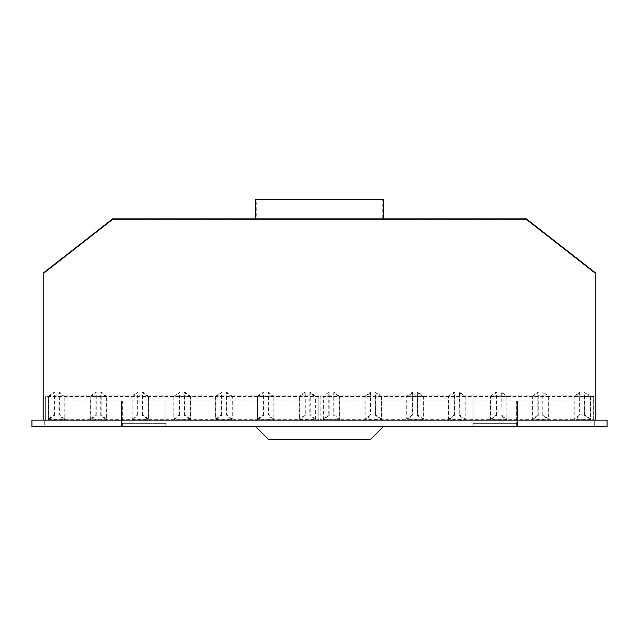 <?xml version="1.0" encoding="UTF-8"?>
<svg xmlns="http://www.w3.org/2000/svg" width="639" height="639" viewBox="0 0 639 639"><rect width="100%" height="100%" fill="white"/><g stroke="black" fill="none" stroke-linecap="round" stroke-linejoin="round"><path stroke-width="0.48" stroke-dasharray="3.19 2.4" d="M318.861 419.711L318.861 420.142L320.139 420.142L320.139 396.484L593.631 396.484L593.631 420.142L320.139 420.142L594.27 420.142L44.73 420.142L318.861 420.142L318.861 395.853L45.369 395.853L45.369 419.711L318.861 419.711L318.861 395.853M607.05 420.142L31.95 420.142L31.95 426.532L607.05 426.532L607.05 420.142M43.133 420.142L595.867 420.142L595.867 273.173L526.344 218.857L112.656 218.857L43.133 273.173L43.133 420.142L595.867 420.142M43.771 420.142L595.229 420.142L595.229 273.484L526.129 219.496L112.871 219.496L43.771 273.484L43.771 420.142L595.229 420.142L595.229 273.484L526.129 219.496L112.871 219.496L43.771 273.484L43.771 420.142M44.73 426.532L594.27 426.532L44.73 426.532L44.73 420.142L44.73 426.532M318.861 420.142L45.369 420.142L45.369 419.711M594.27 426.532L594.27 420.142L594.27 426.532M318.861 396.484L45.369 396.484L45.369 420.142M257.389 419.208L263.076 414.927L263.46 415.422L257.605 419.839L273.859 419.839L273.859 396.987L257.605 396.987L258.444 396.356L257.389 396.356L257.389 419.208L273.021 419.208L268.005 415.422L268.005 392.57L268.388 392.066L274.075 396.356L258.444 396.356L263.46 392.57L263.076 392.066L257.389 396.356M257.605 419.839L257.605 396.987M215.583 419.208L221.27 414.927L221.653 415.422L215.798 419.839L232.045 419.839L232.045 396.987L215.798 396.987L216.637 396.356L215.583 396.356L215.583 419.208L231.214 419.208L226.19 415.422L226.19 392.57L226.581 392.066L232.261 396.356L216.637 396.356L221.653 392.57L221.27 392.066L215.583 396.356M215.798 419.839L215.798 396.987M173.776 419.208L179.455 414.927L179.847 415.422L173.992 419.839L190.238 419.839L190.238 396.987L173.992 396.987L174.83 396.356L173.776 396.356L173.776 419.208L189.4 419.208L184.383 415.422L184.383 392.57L184.775 392.066L190.454 396.356L174.83 396.356L179.847 392.57L179.455 392.066L173.776 396.356M173.992 419.839L173.992 396.987M131.969 419.208L137.649 414.927L138.04 415.422L132.185 419.839L148.432 419.839L148.432 396.987L132.185 396.987L133.016 396.356L131.969 396.356L131.969 419.208L147.593 419.208L142.577 415.422L142.577 392.57L142.96 392.066L148.647 396.356L133.016 396.356L138.04 392.57L137.649 392.066L131.969 396.356M132.185 419.839L132.185 396.987M90.155 419.208L95.842 414.927L96.225 415.422L90.371 419.839L106.625 419.839L106.625 396.987L90.371 396.987L91.209 396.356L90.155 396.356L90.155 419.208L105.786 419.208L100.77 415.422L100.77 392.57L101.154 392.066L106.841 396.356L91.209 396.356L96.225 392.57L95.842 392.066L90.155 396.356M90.371 419.839L90.371 396.987M48.348 419.208L54.027 414.927L54.419 415.422L48.564 419.839L64.811 419.839L64.811 396.987L48.564 396.987L49.403 396.356L48.348 396.356L48.348 419.208L63.98 419.208L58.956 415.422L58.956 392.57L59.347 392.066L65.026 396.356L49.403 396.356L54.419 392.57L54.027 392.066L48.348 396.356M48.564 419.839L48.564 396.987M299.419 419.839L315.666 419.839L315.666 396.987L299.419 396.987L299.419 419.839L300.25 419.208L315.882 419.208L310.203 414.927L309.811 415.422L315.666 419.839M305.274 415.422L300.25 419.208L299.204 419.208L304.883 414.927L305.274 415.422L305.274 392.57L300.25 396.356L299.204 396.356L299.204 419.208M299.419 396.987L300.25 396.356L314.827 396.356L309.811 392.57L310.203 392.066L310.203 414.927M315.882 419.208L315.882 396.356L314.827 396.356L315.666 396.987M273.859 419.839L273.021 419.208L274.075 419.208L274.075 396.356M232.045 419.839L231.214 419.208L232.261 419.208L232.261 396.356M190.238 419.839L189.4 419.208L190.454 419.208L190.454 396.356M148.432 419.839L147.593 419.208L148.647 419.208L148.647 396.356M106.625 419.839L105.786 419.208L106.841 419.208L106.841 396.356M64.811 419.839L63.98 419.208L65.026 419.208L65.026 396.356M45.369 396.484L45.369 395.853M305.274 392.57L304.883 392.066L304.883 414.927M304.883 392.066L299.204 396.356M315.882 396.356L310.203 392.066M309.811 392.57L309.811 415.422M273.859 396.987L268.005 392.57M274.075 419.208L268.388 414.927L268.388 392.066M268.005 415.422L268.388 414.927M263.076 414.927L263.076 392.066M263.46 415.422L263.46 392.57M232.045 396.987L226.19 392.57M232.261 419.208L226.581 414.927L226.581 392.066M226.19 415.422L226.581 414.927M221.27 414.927L221.27 392.066M221.653 415.422L221.653 392.57M190.238 396.987L184.383 392.57M190.454 419.208L184.775 414.927L184.775 392.066M184.383 415.422L184.775 414.927M179.455 414.927L179.455 392.066M179.847 415.422L179.847 392.57M148.432 396.987L142.577 392.57M148.647 419.208L142.96 414.927L142.96 392.066M142.577 415.422L142.96 414.927M137.649 414.927L137.649 392.066M138.04 415.422L138.04 392.57M106.625 396.987L100.77 392.57M106.841 419.208L101.154 414.927L101.154 392.066M100.77 415.422L101.154 414.927M95.842 414.927L95.842 392.066M96.225 415.422L96.225 392.57M64.811 396.987L58.956 392.57M65.026 419.208L59.347 414.927L59.347 392.066M58.956 415.422L59.347 414.927M54.027 414.927L54.027 392.066M54.419 415.422L54.419 392.57M375.54 415.422L375.54 392.57L381.395 396.987L365.141 396.987L365.141 419.839L381.395 419.839L375.54 415.422L375.924 392.066L381.611 396.356L381.611 419.208L364.925 419.208L364.925 396.356L365.979 396.356L370.995 392.57L370.995 415.422L365.141 419.839M381.395 396.987L381.395 419.839M417.347 415.422L417.347 392.57L423.202 396.987L406.955 396.987L406.955 419.839L423.202 419.839L417.347 415.422L417.73 392.066L423.417 396.356L423.417 419.208L406.739 419.208L406.739 396.356L407.786 396.356L412.81 392.57L412.81 415.422L406.955 419.839M423.202 396.987L423.202 419.839M459.153 415.422L459.153 392.57L465.008 396.987L448.762 396.987L448.762 419.839L465.008 419.839L459.153 415.422L459.545 392.066L465.224 396.356L465.224 419.208L448.546 419.208L448.546 396.356L449.6 396.356L454.617 392.57L454.617 415.422L448.762 419.839M465.008 396.987L465.008 419.839M500.96 415.422L500.96 392.57L506.815 396.987L490.568 396.987L490.568 419.839L506.815 419.839L500.96 415.422L501.351 392.066L507.031 396.356L507.031 419.208L490.353 419.208L490.353 396.356L491.407 396.356L496.423 392.57L496.423 415.422L490.568 419.839M506.815 396.987L506.815 419.839M542.775 415.422L542.775 392.57L548.629 396.987L532.375 396.987L532.375 419.839L548.629 419.839L542.775 415.422L543.158 392.066L548.845 396.356L548.845 419.208L532.159 419.208L532.159 396.356L533.214 396.356L538.23 392.57L538.23 415.422L532.375 419.839M548.629 396.987L548.629 419.839M584.581 415.422L584.581 392.57L590.436 396.987L574.189 396.987L574.189 419.839L590.436 419.839L584.581 415.422L584.973 392.066L590.652 396.356L590.652 419.208L573.974 419.208L573.974 396.356L575.02 396.356L580.044 392.57L580.044 415.422L574.189 419.839M590.436 396.987L590.436 419.839M329.189 415.422L323.334 419.839L339.581 419.839L339.581 396.987L323.334 396.987L329.189 392.57L328.797 392.066L328.797 414.927L329.189 415.422L329.189 392.57M323.334 419.839L323.334 396.987M339.581 419.839L333.726 415.422L333.726 392.57L339.581 396.987M333.726 392.57L334.117 392.066L339.796 396.356L323.118 396.356L328.797 392.066M334.117 392.066L334.117 414.927L339.796 419.208L323.118 419.208L323.118 396.356M323.118 419.208L328.797 414.927M320.139 395.853L320.139 419.711L593.631 419.711L593.631 395.853L320.139 395.853L320.139 396.484M339.796 419.208L339.796 396.356M381.611 396.356L365.979 396.356L365.141 396.987M423.417 396.356L407.786 396.356L406.955 396.987M465.224 396.356L449.6 396.356L448.762 396.987M507.031 396.356L491.407 396.356L490.568 396.987M548.845 396.356L533.214 396.356L532.375 396.987M590.652 396.356L575.02 396.356L574.189 396.987M320.139 420.142L320.139 419.711M593.631 420.142L593.631 419.711M593.631 396.484L593.631 395.853M333.726 415.422L334.117 414.927M375.54 392.57L375.924 392.066M364.925 396.356L370.612 392.066L370.995 392.57M381.611 419.208L375.924 414.927M370.995 415.422L370.612 414.927L364.925 419.208M370.612 392.066L370.612 414.927M417.347 392.57L417.73 392.066M406.739 396.356L412.419 392.066L412.81 392.57M423.417 419.208L417.73 414.927M412.81 415.422L412.419 414.927L406.739 419.208M412.419 392.066L412.419 414.927M459.153 392.57L459.545 392.066M448.546 396.356L454.225 392.066L454.617 392.57M465.224 419.208L459.545 414.927M454.617 415.422L454.225 414.927L448.546 419.208M454.225 392.066L454.225 414.927M500.96 392.57L501.351 392.066M490.353 396.356L496.04 392.066L496.423 392.57M507.031 419.208L501.351 414.927M496.423 415.422L496.04 414.927L490.353 419.208M496.04 392.066L496.04 414.927M542.775 392.57L543.158 392.066M532.159 396.356L537.846 392.066L538.23 392.57M548.845 419.208L543.158 414.927M538.23 415.422L537.846 414.927L532.159 419.208M537.846 392.066L537.846 414.927M584.581 392.57L584.973 392.066M573.974 396.356L579.653 392.066L580.044 392.57M590.652 419.208L584.973 414.927M580.044 415.422L579.653 414.927L573.974 419.208M579.653 392.066L579.653 414.927M383.4 218.857L255.6 218.857L383.4 218.857M383.4 199.688L255.6 199.688M382.761 199.688L256.239 199.688L382.761 199.688L382.761 219.496L256.239 219.496L256.239 199.688M256.239 219.496L382.761 219.496M516.312 426.532L472.86 426.532L472.86 400.972L474.138 400.972L472.86 400.972L472.86 426.532L517.59 426.532L473.179 426.532L473.179 423.337L474.138 423.337L473.179 423.337L473.179 426.532L517.27 426.532L516.312 426.532L516.312 400.972L474.138 400.972L517.59 400.972L516.312 400.972L516.312 426.532L516.312 423.337L517.27 423.337L474.138 423.337L516.312 423.337L516.312 426.532M593.951 400.972L45.049 400.972L593.951 400.972L593.951 426.532L45.049 426.532L45.049 400.972L45.049 426.532L593.951 426.532L593.951 400.972M122.688 400.972L164.862 400.972L122.688 400.972L122.688 426.532L121.41 426.532L166.14 426.532L121.73 426.532L122.688 426.532L122.688 400.972M166.14 400.972L164.862 400.972L166.14 400.972L166.14 426.532L166.14 400.972M255.6 426.532L383.4 426.532L255.6 426.532L268.38 439.312M370.62 439.312L383.4 426.532M517.59 426.532L517.59 400.972L517.59 426.532M121.41 426.532L121.41 400.972L121.41 426.532M517.27 426.532L517.27 423.337L517.27 426.532M165.82 426.532L165.82 423.337L121.73 423.337L165.82 423.337L165.82 426.532L164.862 426.532L165.82 426.532M121.73 426.532L121.73 423.337L121.73 426.532M474.138 426.532L474.138 400.972L474.138 426.532M164.862 426.532L164.862 400.972L164.862 426.532M122.688 426.532L122.688 423.337L122.688 426.532"/><path stroke-width="0.96" d="M31.95 420.142L607.05 420.142L607.05 426.532L31.95 426.532L31.95 420.142M43.133 420.142L43.133 273.173L112.656 218.857L526.344 218.857L595.867 273.173L595.867 420.142M255.6 218.857L255.6 199.688L383.4 199.688L383.4 218.857M255.6 426.532L268.38 439.312L370.62 439.312L383.4 426.532"/></g></svg>

